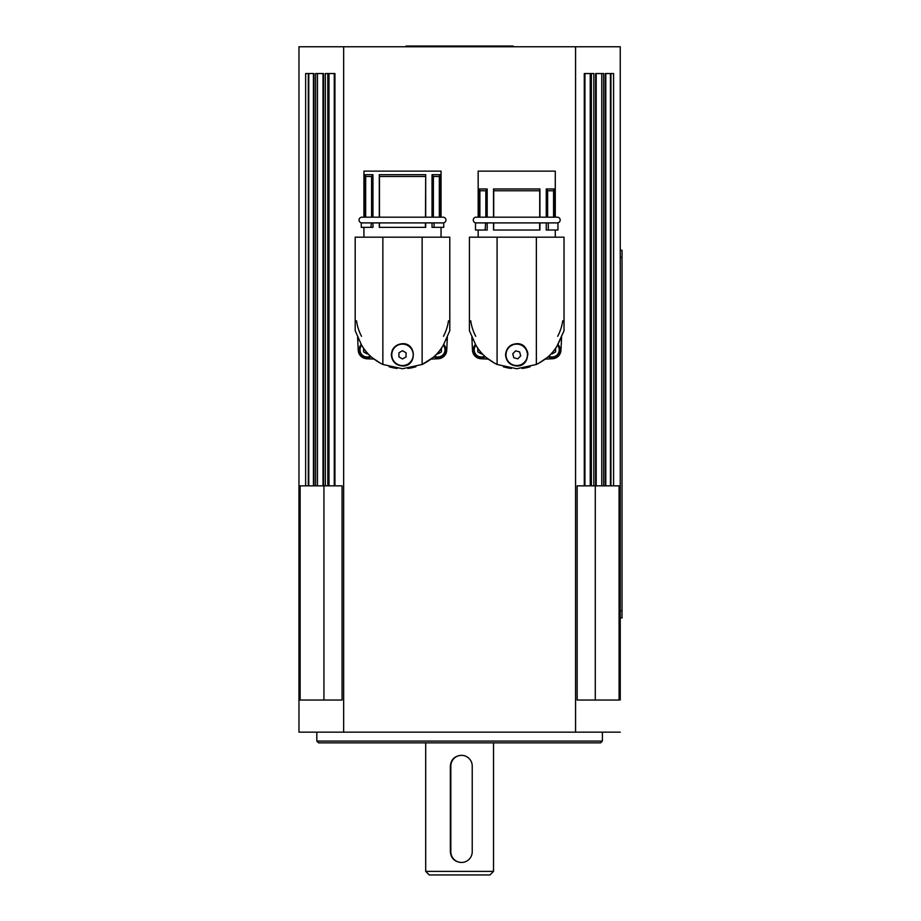 <?xml version="1.0" encoding="UTF-8"?>
<svg xmlns="http://www.w3.org/2000/svg" width="921" height="921" viewBox="0 0 921 921"><rect width="100%" height="100%" fill="white"/><g stroke="black" fill="none" stroke-linecap="round" stroke-linejoin="round"><path stroke-width="1.38" d="M361.884 222.894A2.855 2.855 0 0 1 359.029 220.038A2.855 2.855 0 0 1 361.884 217.183L443.093 217.183A2.855 2.855 0 0 1 445.948 220.038A2.855 2.855 0 0 1 443.093 222.894M476.122 222.894A2.855 2.855 0 0 1 473.267 220.038A2.855 2.855 0 0 1 476.122 217.183L557.332 217.183A2.855 2.855 0 0 1 560.187 220.038A2.855 2.855 0 0 1 557.332 222.894M513.158 46.764L513.158 46.05L406.057 46.05L406.057 46.764M367.157 357.866A8.036 8.036 0 0 1 361.228 344.419A8.036 8.036 0 0 0 371.14 356.807M391.782 354.838A10.707 10.707 0 0 1 402.489 344.12A10.707 10.707 0 0 1 413.195 354.838A10.707 10.707 0 0 1 402.489 365.545A10.707 10.707 0 0 1 391.782 354.838M361.469 344.811L362.344 346.308C366.523 353.618 373.362 359.674 382.86 364.474L382.86 237.169L355.195 237.169L355.195 330.743M402.489 343.683C416.879 342.992 416.879 366.673 402.489 365.994C395.719 365.326 392.001 361.608 391.333 354.838C392.001 348.057 395.719 344.339 402.489 343.683M363.933 217.183L363.933 171.133L441.044 171.133L441.044 217.183M372.959 174.702L372.959 217.183L371.589 217.183L371.589 176.487L372.959 174.702L365.004 174.702L365.004 217.183M425.49 217.183L425.698 174.702L379.291 174.702L379.291 217.183L372.959 217.183M425.49 176.487L379.498 176.487L379.498 217.183L402.489 217.183M379.291 174.702L379.498 176.487M371.382 222.894L370.91 227.36L372.959 227.36L372.959 222.894L379.291 222.894L379.291 227.36L379.59 222.894L425.456 222.894M425.698 222.894L425.698 227.36L379.59 227.36M380.707 363.415L371.992 357.544A47.121 47.121 0 0 1 362.344 346.308M443.508 344.811L449.793 330.743L443.508 344.811M397.135 368.446L393.601 367.905M393.129 367.813L389.111 366.811M361.446 344.811L355.195 330.743L361.446 344.811M506.366 357.578A10.707 10.707 0 0 1 513.976 344.477A10.707 10.707 0 0 1 527.077 352.087A10.707 10.707 0 0 1 519.467 365.188A10.707 10.707 0 0 1 506.366 357.578M475.743 344.811L476.571 346.308C480.75 353.618 487.589 359.674 497.087 364.474L497.087 237.169L469.422 237.169L469.422 330.743M516.727 343.683C531.118 342.992 531.118 366.673 516.727 365.994C509.946 365.326 506.228 361.608 505.571 354.838C506.228 348.057 509.946 344.339 516.727 343.683M527.031 350.567A11.156 11.156 0 0 1 527.883 354.838M478.172 217.183L478.172 171.133L555.282 171.133L555.282 217.183L554.2 217.183L554.2 188.978L553.556 190.762L547.627 190.762L547.627 217.183M485.828 217.183L485.828 190.762L487.186 188.978L479.242 188.978L479.242 217.183M487.186 188.978L487.186 217.183L493.518 217.183L493.518 188.978L539.925 188.978L539.925 217.183M539.718 217.183L539.718 190.762L493.725 190.762L493.725 217.183M493.518 188.978L493.725 190.762M485.62 222.894L485.137 230.031L487.186 230.031L487.186 222.894L493.518 222.894L493.518 230.031L493.829 222.894L539.694 222.894M539.925 222.894L539.925 230.031L493.829 230.031M494.934 363.415L486.219 357.544A47.121 47.121 0 0 1 476.571 346.308M497.087 364.474L516.727 368.757L536.356 364.474C545.854 359.674 552.692 353.618 556.871 346.308L564.02 330.743L557.769 344.811M511.374 368.446L507.828 367.905M507.367 367.813L503.35 366.811M475.708 344.811L469.422 330.743L475.708 344.811M316.812 741.083L318.597 742.867L600.607 742.867L602.403 741.083L316.812 741.083L316.812 732.16M601.77 485.839L619.085 485.839L619.085 700.029L577.156 700.029L577.156 485.839L601.77 485.839L601.77 73.542M316.444 485.839L342.059 485.839L342.059 700.029L300.131 700.029L300.131 485.839L316.444 485.839M560.095 349.83A8.036 8.036 0 0 1 548.076 356.807A8.036 8.036 0 0 0 557.988 344.419M445.868 349.83A8.036 8.036 0 0 1 433.849 356.807A8.036 8.036 0 0 0 443.761 344.419M481.384 357.866A8.036 8.036 0 0 0 485.367 356.807A8.036 8.036 0 0 1 473.348 349.83A8.036 8.036 0 0 0 481.384 357.866M493.518 871.381L425.698 871.381L429.267 874.95L489.949 874.95L493.518 871.381L493.518 742.867M620.247 617.922L622.032 617.922L622.032 250.236L620.247 250.236M461.525 862.459L461.122 862.459C454.594 861.826 451.002 858.257 450.346 851.752L450.346 766.076C451.002 759.572 454.594 756.003 461.122 755.358L461.525 755.358A10.707 10.695 -90 0 1 472.22 766.076L472.22 851.752A10.707 10.695 -90 0 1 461.525 862.459A10.707 10.695 -90 0 1 450.83 851.752L450.83 766.076A10.707 10.695 -90 0 1 461.525 755.358M475.455 344.419A8.036 8.036 0 0 0 473.348 349.83M482.063 353.56L481.384 353.952L477.815 351.891L477.815 348.207M441.401 348.207L441.401 351.891L437.832 353.952L437.153 353.56M555.639 348.207L555.639 351.891L552.059 353.952L551.38 353.56M575.567 46.764L343.648 46.764L343.648 732.16L575.567 732.16L575.567 46.764L620.247 46.764L620.247 700.029M343.648 46.764L298.968 46.764L298.968 732.16L343.648 732.16M605.788 485.839L605.788 73.542M575.567 732.16L620.247 732.16M584.282 485.839L584.282 73.542L593.849 73.542L593.849 485.839M595.645 485.839L595.645 73.542L603.646 73.542L603.646 485.839M605.316 485.839L605.316 73.542L613.582 73.542L613.582 485.839M298.968 73.542L298.968 46.764M305.634 485.839L305.634 73.542L313.9 73.542L313.9 485.839M315.569 485.839L315.569 73.542L323.57 73.542L323.57 485.839M325.366 485.839L325.366 73.542L334.933 73.542L334.933 485.839M488.13 359.086L480.969 358.753A8.922 8.922 0 0 1 472.473 350.256L471.863 337.236L472.473 350.256M560.981 350.256L561.58 337.236L560.981 350.256A8.922 8.922 0 0 1 552.485 358.753L545.324 359.086L552.485 358.753M561.58 337.236A4.283 4.283 92.7 0 1 560.325 339.999M473.129 339.999A4.283 4.283 87.3 0 1 471.863 337.236M557.689 336.303A46.407 46.407 0 0 0 562.696 320.819M470.746 320.819A46.407 46.407 0 0 0 475.766 336.303M556.871 346.308A47.121 47.121 0 0 1 547.224 357.544L538.509 363.415M530.105 366.811L526.075 367.813M525.615 367.905L522.08 368.446M539.625 230.031L539.625 222.894L548.306 222.894L548.306 230.031L546.257 230.031L546.257 222.894M536.356 364.474L536.356 237.169L564.02 237.169L564.02 330.743M536.356 237.169L497.087 237.169M539.718 190.762L539.925 188.978M546.257 217.183L546.257 188.978L547.627 190.762M547.834 222.894L557.953 222.894L557.953 230.031L548.306 230.031M553.556 217.183L553.556 190.762M493.518 222.894L475.489 222.894L475.489 230.031L485.137 230.031M485.828 190.762L479.887 190.762L479.887 217.183M546.257 188.978L554.2 188.978M479.242 188.978L479.887 190.762M508.841 346.941A11.156 11.156 0 0 1 512.456 344.523M513.803 357.739L512.744 353.756L515.668 350.843L519.651 351.926L520.699 355.909L517.775 358.822L513.803 357.739M446.743 350.256L447.353 337.236L446.743 350.256A8.922 8.922 0 0 1 438.246 358.753L431.086 359.086L438.246 358.753M366.731 358.753L373.891 359.086L366.731 358.753A8.922 8.922 0 0 1 358.234 350.256L357.624 337.236L358.234 350.256M447.353 337.236A4.283 4.283 92.7 0 1 446.086 339.999M358.891 339.999A4.283 4.283 87.3 0 1 357.636 337.236M443.45 336.303A46.407 46.407 0 0 0 448.469 320.819M356.519 320.819A46.407 46.407 0 0 0 361.527 336.303M382.86 364.474L402.489 368.757L422.129 364.474C431.627 359.674 438.454 353.618 442.644 346.308A47.121 47.121 0 0 1 432.997 357.544L422.129 364.474L422.129 237.169L449.793 237.169L449.793 330.743M415.866 366.811L411.848 367.813M411.388 367.905L407.842 368.446M425.387 227.36L425.387 222.894L434.079 222.894L434.079 227.36L432.03 227.36L432.03 222.894M422.129 237.169L382.86 237.169M432.03 217.183L432.03 174.702L433.388 176.487L433.388 217.183M433.595 222.894L443.726 222.894L443.726 227.36L434.079 227.36M425.698 174.702L425.698 217.183M439.329 217.183L439.329 176.487L433.388 176.487M379.291 222.894L361.262 222.894L361.262 227.36L370.91 227.36M371.589 176.487L365.66 176.487L365.66 217.183L371.589 217.183M439.329 176.487L439.973 174.702L439.973 217.183M432.03 174.702L439.973 174.702M365.004 174.702L365.66 176.487M442.644 346.308L443.45 344.811M392.185 350.567A11.156 11.156 0 0 1 394.602 346.941M398.92 356.899L398.92 352.778L402.489 350.717L406.057 352.778L406.057 356.899L402.489 358.96L398.92 356.899M367.836 353.56L367.157 353.952L363.576 351.891L363.576 348.207M370.438 356.174A7.138 7.138 0 0 1 361.7 345.225M591.386 73.542L591.386 485.839M317.446 485.839L317.446 73.542M308.282 485.839L308.282 73.542M327.83 485.839L327.83 73.542M610.934 73.542L610.934 485.839M557.516 345.225A7.138 7.138 0 0 1 548.778 356.174M443.289 345.225A7.138 7.138 0 0 1 434.551 356.174M484.665 356.174A7.138 7.138 0 0 1 475.927 345.225M620.247 257.373L622.032 257.373M620.247 610.784L622.032 610.784M590.234 485.839L590.234 73.542M328.981 485.839L328.981 73.542M610.427 485.839L610.427 73.542M308.788 485.839L308.788 73.542M595.277 700.029L595.277 485.839M323.939 700.029L323.939 485.839M363.933 227.36L363.933 237.169M478.172 230.031L478.172 237.169M596.198 485.839L596.198 73.542M323.018 73.542L323.018 485.839M334.265 73.542L334.265 485.839M584.95 485.839L584.95 73.542M602.403 741.083L602.403 732.16M425.698 871.381L425.698 742.867M313.428 73.542L313.428 485.839M555.282 230.031L555.282 237.169M441.044 227.36L441.044 237.169"/></g></svg>
